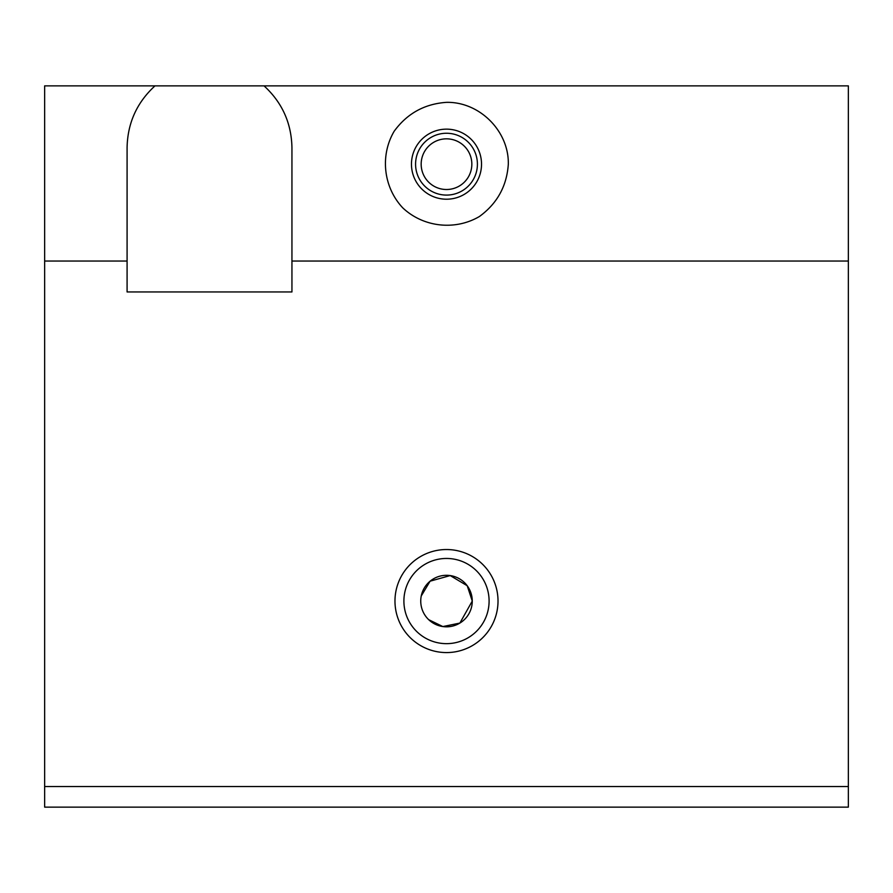 <?xml version="1.0" encoding="UTF-8"?>
<svg xmlns="http://www.w3.org/2000/svg" width="893" height="893" viewBox="0 0 893 893"><rect width="100%" height="100%" fill="white"/><g stroke="black" fill="none" stroke-linecap="round" stroke-linejoin="round"><path stroke-width="1.34" d="M264.038 85.862C282.155 102.494 291.453 123.1 291.944 147.691L291.944 261.035L848.35 261.035L848.35 807.138L44.65 807.138L44.65 85.862L848.35 85.862L848.35 261.035M446.5 102.349C479.541 101.657 509.021 131.126 508.318 164.178C506.811 186.112 497.167 203.571 479.396 216.519C455.062 230.818 423.315 227.246 402.788 207.89C383.432 187.351 379.849 155.605 394.148 131.282C407.108 113.511 424.555 103.867 446.5 102.349M471.839 164.178A25.339 25.339 0 0 1 433.831 186.112A25.339 25.339 0 0 1 433.831 142.233A25.339 25.339 0 0 1 471.839 164.178M428.707 619.686L442.85 626.562L459.884 623.068L472.263 601.056L467.206 585.73L450.206 575.572L430.102 581.187L421.25 595.977M472.263 601.056A25.763 25.763 0 0 1 433.618 623.37A25.763 25.763 0 0 1 433.618 578.753A25.763 25.763 0 0 1 472.263 601.056M477.409 164.178A30.909 30.909 0 0 1 431.04 190.946A30.909 30.909 0 0 1 431.04 137.399A30.909 30.909 0 0 1 477.409 164.178M489.096 601.056A42.596 42.596 0 0 1 425.202 637.948A42.596 42.596 0 0 1 425.202 564.164A42.596 42.596 0 0 1 489.096 601.056M498.015 601.056A51.515 51.515 0 0 1 420.737 645.672A51.515 51.515 0 0 1 420.737 556.439A51.515 51.515 0 0 1 498.015 601.056M291.944 261.035L291.944 291.944L127.085 291.944L127.085 261.035L44.65 261.035M154.991 85.862C136.875 102.494 127.565 123.1 127.085 147.691L127.085 261.035M848.35 786.532L44.65 786.532M481.528 164.178A35.028 35.028 0 0 1 428.986 194.518A35.028 35.028 0 0 1 428.986 133.838A35.028 35.028 0 0 1 481.528 164.178"/></g></svg>
